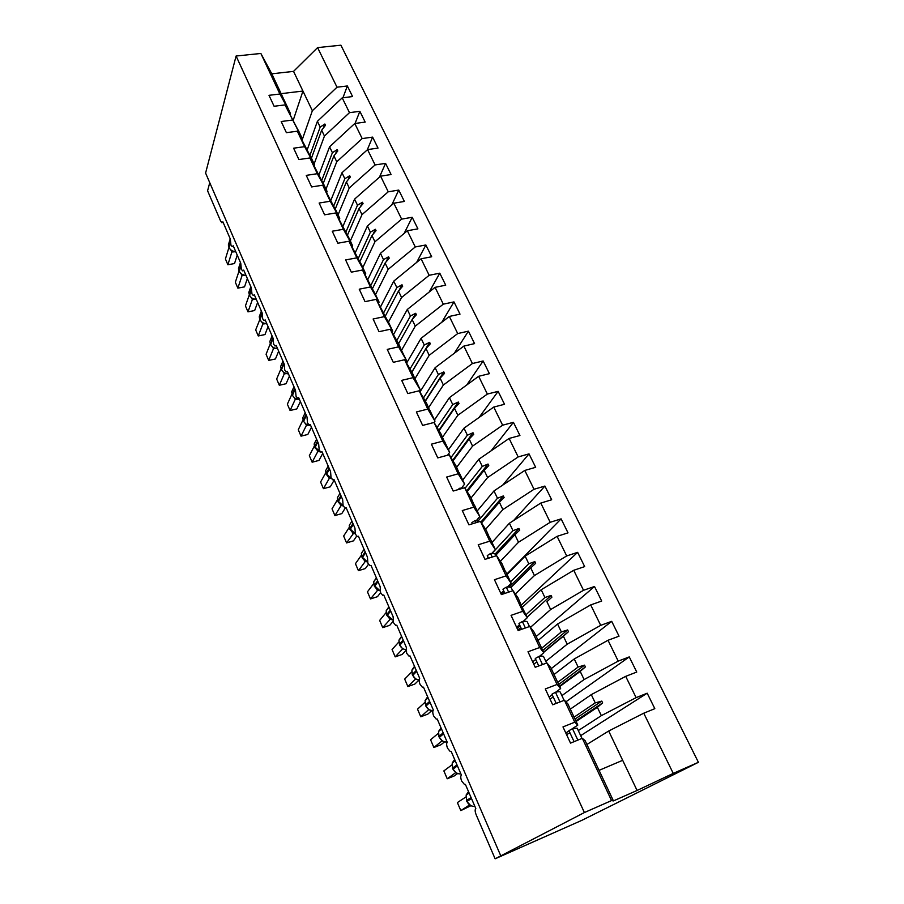 <?xml version="1.0" encoding="UTF-8"?>
<svg xmlns="http://www.w3.org/2000/svg" width="904" height="904" viewBox="0 0 904 904"><rect width="100%" height="100%" fill="white"/><g stroke="black" fill="none" stroke-linecap="round" stroke-linejoin="round"><path stroke-width="1.36" d="M586.911 744.478L608.686 731.02L643.75 713.199L673.254 773.395L698.408 762.309L581.86 820.335L495.121 858.8L584.391 812.549L611.545 800.582L582.312 738.297L570.514 743.122L562.977 726.918L574.752 722.206L564.435 700.216L552.683 704.792L545.304 688.938L557.045 684.464L560.638 688.554L555.666 692.215M698.408 762.309L340.898 45.2L317.598 47.607L337 87.202L347.351 85.97L342.944 97.756M495.121 858.8L476.159 814.753C474.95 811.622 474.837 809.555 475.809 808.549L465.402 784.412L464.453 784.457L461.628 780.988C460.565 778.039 460.486 776.084 461.402 775.101L451.175 751.405L450.192 751.484L447.503 748.173C446.463 745.269 446.373 743.303 447.243 742.274L437.208 718.996L436.203 719.109L433.626 715.945C432.598 713.086 432.507 711.109 433.344 710.024L423.49 687.176L422.45 687.311L420.01 684.294C418.993 681.469 418.891 679.492 419.693 678.362L410.009 655.909L408.958 656.089L406.619 653.196L406.28 647.253L396.777 625.195L395.703 625.41L393.477 622.653L393.116 616.697L383.771 595.024L382.674 595.273L380.561 592.64L380.166 586.673L370.99 565.373L369.883 565.655L367.86 563.135L367.442 557.158L358.425 536.23L357.306 536.558L355.374 534.14L354.944 528.162L346.074 507.585L344.955 507.946L343.113 505.641L342.65 499.641L333.938 479.414L332.808 479.821L331.045 477.617L330.57 471.617L321.993 451.717L320.863 452.169L319.18 450.056L318.683 444.045L310.253 424.484L309.123 424.982L307.518 422.948L306.998 416.936L298.704 397.703L297.574 398.235L296.037 396.291L295.506 390.279L287.348 371.352L286.218 371.928L284.749 370.064L284.195 364.052L276.172 345.43L275.053 346.04L273.641 344.254L273.076 338.243L265.177 319.914L264.058 320.581L262.714 318.863L262.126 312.852L254.352 294.817L253.244 295.518L251.956 293.879L251.357 287.856L243.707 270.115L242.6 270.861L241.368 269.279L240.758 263.267L233.221 245.798L232.136 246.589L230.949 245.063L230.317 239.052L222.904 221.853L221.819 222.689L220.587 221.005L207.581 190.8L209.751 182.687M307.326 149.499L317.406 121.317L320.174 127.102L324.875 124.017L325.485 125.294L321.666 130.221L324.446 136.052L349.475 112.661L359.86 111.316L355.069 123.452M347.351 85.97L352.583 96.558L342.209 97.847L317.406 121.317M317.598 47.607L293.551 71.382L271.799 73.812L290.455 113.531L279.901 94.016L268.996 95.315L274.093 106.265L285.009 104.909L302.456 139.069L302.139 139.984L312.355 110.74L337 87.202M298.151 130.255L285.009 104.909M319.044 174.608L329.587 146.81L332.401 152.697L337.169 149.657L337.791 150.945L333.915 155.872L336.74 161.793L362.176 138.572L372.606 137.114L367.261 149.883M359.86 111.316L365.182 122.096L354.775 123.498L329.587 146.81M292.139 120.096L281.2 121.52L286.387 132.673L297.348 131.204L304.603 146.663L314.671 165.059L314.321 165.997M310.275 156.087L297.348 131.204M330.943 200.146L341.972 172.732L344.831 178.732L349.69 175.738L350.323 177.048L346.379 181.953L349.26 187.987L375.092 164.946L385.567 163.364L379.443 177.184M372.606 137.114L378.019 148.087L367.566 149.601L341.972 172.732M304.603 146.663L293.619 148.2L298.896 159.556L309.914 157.963L317.304 173.704L327.101 191.501L326.717 192.484M322.626 182.371L309.914 157.963M343.045 226.136L354.583 199.129L357.487 205.219L362.425 202.27L363.069 203.615L359.057 208.508L361.995 214.643L388.245 191.795L398.754 190.077L391.737 205.027M385.567 163.364L391.082 174.528L380.595 176.167L354.583 199.129M317.304 173.704L306.264 175.376L311.643 186.936L322.705 185.207L330.231 201.242L339.746 218.418L339.328 219.435M335.181 209.129L322.705 185.207M355.34 252.566L367.408 225.977L370.369 232.181L375.386 229.288L376.041 230.656L371.973 235.526L374.957 241.775L401.636 219.118L412.19 217.288L404.144 233.435M398.754 190.077L404.37 201.445L393.839 203.208L367.408 225.977M330.231 201.242L319.135 203.038L324.615 214.813L335.723 212.96L343.396 229.288L352.616 245.82L352.153 246.871M347.972 236.362L335.723 212.96M367.849 279.46L380.46 253.312L383.488 259.629L388.584 256.792L389.251 258.171L385.104 263.03L388.144 269.392L415.275 246.95L425.863 244.973L416.631 262.431M412.19 217.288L417.908 228.859L407.342 230.746L380.46 253.312M343.396 229.288L332.254 231.221L337.836 243.221L348.989 241.221L356.797 257.855L365.724 273.72L365.216 274.805M360.99 264.092L348.989 241.221M380.55 306.84L393.76 281.133L396.833 287.574L402.02 284.783L402.698 286.195L398.483 291.031L401.579 297.506L429.163 275.291L439.785 273.177L429.174 292.048M425.863 244.973L431.683 256.759L421.083 258.793L393.76 281.133M356.797 257.855L345.622 259.934L351.306 272.16L362.504 270.013L370.459 286.963L379.081 302.128L378.505 303.258M374.245 292.32L362.504 270.013M393.466 334.717L407.297 309.473L410.427 316.016L415.693 313.292L416.382 314.739L412.111 319.553L415.264 326.141L443.31 304.162L453.977 301.902L441.74 322.321M439.785 273.177L445.717 285.178L435.073 287.348L407.297 309.473M370.459 286.963L359.238 289.19L365.035 301.642L376.279 299.348L384.381 316.626L392.675 331.067L392.031 332.231M387.737 321.078L376.279 299.348M406.585 363.103L421.083 338.322L424.27 345L429.626 342.333L430.327 343.791L425.987 348.594L429.197 355.306L457.718 333.565L468.419 331.158L454.294 353.283M453.977 301.902L460.012 314.129L449.333 316.445L421.083 338.322M384.381 316.626L373.115 318.999L379.025 331.7L390.313 329.248L398.574 346.853L406.517 360.538L405.806 361.758M401.489 350.356L398.449 343.373L390.313 329.248M419.919 392.008L435.118 367.713L438.361 374.505L443.819 371.906L444.531 373.397L440.112 378.166L443.378 385.014L472.408 363.532L483.143 360.978L466.758 384.98M468.419 331.158L474.566 343.61L463.854 346.085L435.118 367.713M398.574 346.853L387.262 349.396L393.285 362.334L404.619 359.724L413.038 377.669L420.62 390.562L419.818 391.85M415.49 380.188L412.416 373.081L404.619 359.724M434.451 419.976L449.424 397.647L452.734 404.574L458.283 402.043L459.006 403.557L454.509 408.303L457.842 415.275L487.369 394.065L498.138 391.353L479.063 417.478M483.143 360.978L489.403 373.668L478.657 376.29L449.424 397.647M413.038 377.669L401.681 380.369L407.817 393.568L419.196 390.788L427.784 409.083L435.005 421.162L434.089 422.507M429.762 410.574L426.631 403.342L419.196 390.788M448.44 449.763L464.001 428.157L467.368 435.208L473.007 432.745L473.752 434.293L469.176 439.016L472.577 446.113L502.624 425.196L513.427 422.315L491.075 450.836M498.138 391.353L504.522 404.28L493.742 407.071L464.001 428.157M427.784 409.083L416.382 411.964L422.643 425.411L434.067 422.462L442.824 441.129L449.65 452.339L447.559 455.232M444.316 441.536L441.118 434.18L434.067 422.462M462.69 480.08L478.849 459.243L482.284 466.43L488.024 464.034L488.781 465.616L484.137 470.306L487.595 477.538L518.173 456.927L529.021 453.876L502.647 485.165M513.427 422.315L519.936 435.502L509.121 438.451L478.849 459.243M442.824 441.129L431.377 444.18L437.762 457.899L449.231 454.768L458.158 473.809L464.588 484.126L461.402 488.194M459.142 473.097L455.887 465.616L449.231 454.768M477.199 510.975L493.979 490.928L497.482 498.251L503.336 495.934L504.104 497.55L499.37 502.206L502.895 509.585L534.027 489.279L544.909 486.058L513.517 520.591M529.021 453.876L535.654 467.311L524.795 470.442L493.979 490.928M458.158 473.809L446.666 477.041L453.186 491.041L464.701 487.731L473.809 507.144L479.809 516.534L476.453 520.501M474.261 505.279L470.95 497.663L464.701 487.731M491.991 542.445L509.415 523.224L512.986 530.693L518.941 528.456L519.721 530.106L514.907 534.727L518.5 542.242L550.197 522.286L561.113 518.873L506.737 574.142M544.909 486.058L551.677 499.765L540.784 503.065L509.415 523.224M473.809 507.144L462.272 510.568L468.927 524.851L480.476 521.348L489.776 541.168L495.335 549.575L491.776 553.451M489.674 538.095L486.296 530.332L480.476 521.348M506.986 574.594L525.145 556.152L528.783 563.78L534.852 561.621L535.654 563.294L530.75 567.881L534.411 575.554L566.695 555.949L577.633 552.344L521.382 604.991M561.113 518.873L568.006 532.851L557.09 536.343L525.145 556.152M489.776 541.168L478.205 544.784L484.985 559.361L496.578 555.655L506.07 575.882L511.178 583.283L507.37 587.058M505.392 571.554L501.957 563.655L496.578 555.655M506.07 575.882L494.454 579.701L501.381 594.583L513.02 590.674L517.924 597.646L522.218 607.375L541.191 589.747L544.909 597.51L551.078 595.453L551.903 597.16L546.909 601.702L550.649 609.533L583.521 590.289L594.504 586.493L536.185 636.506M577.633 552.344L584.673 566.605L573.724 570.288L541.191 589.747M537.869 640.699L557.553 623.997L561.35 631.93L567.633 629.952L568.469 631.704L563.384 636.201L567.203 644.19L600.697 625.342L611.703 621.342L551.27 668.61M594.504 586.493L601.68 601.047L590.696 604.923L557.553 623.997M522.218 607.375L527.337 617.669L522.715 611.319L511.054 615.353L518.128 630.551L529.8 626.427L539.699 647.501L543.812 652.756L539.36 656.406M543.812 652.756L534.219 632.314L529.8 626.427M554.039 674.497L574.255 658.948L578.119 667.039L584.526 665.163L585.385 666.937L580.198 671.401L584.097 679.548L618.223 661.106L629.263 656.903L565.927 701.809M611.703 621.342L619.037 636.179L608.019 640.269L574.255 658.948M539.699 647.501L527.992 651.761L535.213 667.276L546.931 662.926L557.045 684.464M560.638 688.554L550.841 667.706L546.931 662.926M570.311 709.143L591.295 694.622L595.239 702.871L601.77 701.097L602.64 702.905L597.363 707.323L601.341 715.64L636.122 697.628L647.185 693.198L654.824 708.668L643.75 713.199M629.263 656.903L636.744 672.056L625.704 676.35L591.295 694.622M574.752 722.206L577.814 725.098L567.814 703.809L564.435 700.216M608.686 731.02L622.675 760.309L599.069 770.355L585.125 740.681L582.312 738.297M290.455 113.531L290.173 114.412M314.14 163.918L324.446 136.052M326.005 189.173L336.74 161.793M338.073 214.858L349.26 187.987M350.345 240.984L361.995 214.643M362.832 267.55L374.957 241.775M375.499 294.659L388.144 269.392M388.381 322.265L401.579 297.506M406.517 360.538L400.766 348.842L401.625 350.119L415.264 326.141M415.015 378.618L429.197 355.306M428.643 407.636L443.378 385.014M442.531 437.186L457.842 415.275M456.667 467.278L472.577 446.113M471.074 497.934L487.595 477.538M485.629 529.292L502.895 509.585M488.103 557.418L486.872 558.762M500.375 561.305L518.5 542.242M503.652 590.741L500.872 593.499M515.337 593.973L534.411 575.554M527.337 617.669L523.246 621.364M519.517 624.732L516.625 627.342M530.478 627.319L550.649 609.533M535.699 659.4L532.693 661.864M545.801 661.344L567.203 644.19M552.197 694.78L549.09 697.074M561.892 695.628L584.097 679.548M342.209 97.847L349.475 112.661M354.775 123.498L362.176 138.572M367.566 149.601L375.092 164.946M380.595 176.167L388.245 191.795M393.839 203.208L401.636 219.118M407.342 230.746L415.275 246.95M421.083 258.793L429.163 275.291M435.073 287.348L443.31 304.162M449.333 316.445L457.718 333.565M463.854 346.085L472.408 363.532M478.657 376.29L487.369 394.065M493.742 407.071L502.624 425.196M509.121 438.451L518.173 456.927M524.795 470.442L534.027 489.279M540.784 503.065L550.197 522.286M557.09 536.343L566.695 555.949M573.724 570.288L583.521 590.289M590.696 604.923L600.697 625.342M608.019 640.269L618.223 661.106M625.704 676.35L636.122 697.628M271.799 73.812L260.86 53.46L279.901 94.016M260.86 53.46L236.091 56.025L584.391 812.549M513.02 590.674L522.715 611.319M298.218 130.04L302.456 139.069M311.428 158.256L321.666 130.221M310.015 155.138L320.174 127.102M310.354 155.872L314.671 165.059M323.214 183.501L333.915 155.872M321.813 180.246L332.401 152.697M322.705 182.156L327.101 191.501M335.203 209.163L346.379 181.953M333.802 205.784L344.831 178.732M335.271 208.914L339.746 218.418M347.52 234.972L359.057 208.508M346.006 231.752L357.487 205.219M348.074 236.136L352.616 245.82M359.962 261.437L371.973 235.526M358.413 258.16L370.369 232.181M361.091 263.866L365.724 273.72M372.606 288.365L385.104 263.03M371.024 285.088L383.488 259.629M374.358 292.094L379.081 302.128M385.488 315.778L398.483 291.031M383.804 312.558L396.833 287.574M387.861 320.841L392.675 331.067M398.596 343.667L412.111 319.553M396.799 340.514L410.427 316.016M411.874 372.154L425.987 348.594M410.02 368.979L424.27 345M415.637 379.951L420.62 390.562M425.355 401.195L440.112 378.166M423.456 397.975L438.361 374.505M429.92 410.337L435.005 421.162M439.073 430.767L454.509 408.303M437.107 427.513L452.734 404.574M444.474 441.31L449.65 452.339M453.006 460.916L469.176 439.016M450.972 457.605L467.368 435.208M459.311 472.882L464.588 484.126M467.153 491.629L484.137 470.306M465.051 488.284L482.284 466.43M474.43 505.076L479.809 516.534M481.516 522.953L499.37 502.206M478.318 520.749L497.482 498.251M489.855 537.891L495.335 549.575M495.934 555.067L514.907 534.727M487.154 558.672L488.171 557.565M491.968 553.451L512.986 530.693M505.573 571.362L511.178 583.283M510.816 587.51L530.75 567.881M510.545 581.939L528.783 563.78M517.167 628.495L520.06 625.896M551.903 597.16L546.909 601.702M525.97 614.765L544.909 597.51M543.643 652.383L563.384 636.201M541.699 648.236L561.35 631.93M559.723 686.599L580.198 671.401M557.723 682.362L578.119 667.039M577.814 725.098L571.181 729.471M569.045 730.873L565.814 732.997M576.108 721.482L597.363 707.323M574.074 717.154L595.239 702.871M578.3 730.59L601.341 715.64M580.673 735.653L647.185 693.198M622.675 760.309L637.083 790.469L613.432 800.91L611.545 800.582M673.254 773.395L637.083 790.469M599.069 770.355L613.432 800.91M236.091 56.025L205.592 173.071L500.613 855.466M281.121 93.654L302.953 91.055L312.355 110.74M293.551 71.382L302.953 91.055L293.258 120.119M574.978 719.075L601.77 701.097M575.803 720.816L602.64 702.905M558.706 684.441L584.526 665.163M559.508 686.159L585.385 666.937M542.75 650.473L567.633 629.952M543.541 652.157L568.469 631.704M527.088 617.161L551.078 595.453M517.156 628.472L520.049 625.862M501.584 594.516L504.206 591.928M509.11 587.069L534.852 561.621M495.109 554.096L518.941 528.456M480.928 522.049L503.336 495.934M466.69 490.895L488.024 464.034M452.655 460.339L473.007 432.745M438.824 430.372L458.283 402.043M425.219 400.947L443.819 371.906M411.817 372.064L429.626 342.333M412.314 319.315L415.693 313.292M399.093 290.331L402.02 284.783M386.031 261.945L388.584 256.792M373.149 234.125L375.386 229.288M360.436 206.824L362.425 202.27M347.916 180.043L349.69 175.738M335.587 153.748L337.169 149.657M323.451 127.916L324.875 124.017M469.538 804.989L460.803 810.594L457.379 802.582L465.763 797.045M460.803 810.594L470.871 805.735L472.747 806.278M466.972 801.565L470.871 805.746M581.984 738.432L577.159 728.161L572.537 728.76L568.932 730.635L574.085 741.664M577.859 740.116L572.537 728.76M566.593 734.692L569.904 732.726M455.65 772.671L447.22 778.773L443.864 770.897L451.887 764.931M447.22 778.773L454.328 775.903L457.582 773.564M453.085 769.214L456.079 772.875L459.13 773.892M564.107 700.34L560.254 692.125C560.017 691.504 558.423 691.549 555.474 692.272L551.937 694.204L556.231 703.414M559.994 701.945L555.474 692.272M550.016 699.074L553.237 696.995M441.999 740.93L433.875 747.506L430.575 739.766L438.248 733.393M433.875 747.506L440.96 744.749L444.531 741.89M439.434 737.427L442.361 740.997L445.774 742.06M546.604 663.05L543.677 656.801C543.372 656.033 541.722 655.942 538.739 656.519L535.27 658.496L538.761 665.965M542.513 664.576L538.739 656.519M533.767 664.169L536.897 661.977M428.598 709.73L420.767 716.77L417.524 709.165L424.857 702.408M420.767 716.77L427.829 714.126L431.671 710.713M426.021 706.205L428.88 709.696L432.677 710.77M529.473 626.54L527.427 622.178C527.055 621.274 525.36 621.048 522.354 621.489L518.952 623.511L521.653 629.308M525.393 627.986L522.354 621.489M517.834 629.941L520.873 627.647M415.659 678.949L407.873 686.554L404.687 679.085L411.704 671.966M407.873 686.554L414.913 684.023L418.993 680.011M412.845 675.514L415.637 678.938L419.151 680.023M512.692 590.787L511.494 588.233C511.065 587.193 509.325 586.832 506.285 587.148L502.94 589.216L504.895 593.408M508.624 592.154L506.285 587.148M402.755 648.801L395.195 656.858L392.065 649.513L398.777 642.055M395.195 656.858L402.212 654.428L405.873 650.496M399.896 645.366L402.619 648.699L405.794 649.784M496.262 555.757L495.878 554.954C495.392 553.79 493.607 553.304 490.533 553.497L487.256 555.598L488.488 558.243M492.205 557.056L490.533 553.497M390.245 619.217L382.742 627.647L379.657 620.426L386.076 612.652M382.742 627.647L389.726 625.319L393.059 621.421M389.748 619.342L389.466 618.731M387.172 615.714L389.827 618.98L392.743 620.054M479.956 521.506L475.097 520.489L471.877 522.636L472.419 523.789M476.114 522.67L475.097 520.489M377.759 590.109L370.482 598.934L367.453 591.826L373.589 583.747M370.482 598.934L377.443 596.696L380.584 592.708M377.239 590.222L376.9 589.521M374.651 586.572L377.262 589.77L379.985 590.82M462.509 488.352L459.955 488.126L457.548 489.787M460.351 488.974L459.955 488.126M365.352 561.35L358.425 570.684L355.453 563.7L361.317 555.316M358.425 570.684L365.374 568.548L368.47 564.265M364.933 561.599L364.549 560.808M362.346 557.926L364.888 561.045L367.499 562.085M365.578 561.384L364.967 561.542M353.588 533.303L346.571 542.908L343.644 536.027L349.26 527.371M346.571 542.908L353.487 540.852L356.673 536.106M352.831 533.439L352.402 532.569M350.255 529.744L352.741 532.795L355.261 533.835M353.43 533.145L352.865 533.383M342.175 505.528L340.932 505.754L334.909 515.574L332.028 508.805L337.407 499.867M334.909 515.574L341.802 513.608L345.272 508.037M340.932 505.754L340.458 504.794M338.345 502.036L340.774 505.02L343.328 506.082M330.389 478.329L329.226 478.51L323.429 488.668L320.592 482.013L325.745 472.815M323.429 488.668L330.299 486.804L334.209 480.058M329.226 478.51L328.706 477.481M326.649 474.769L329.022 477.696L331.712 478.792M315.134 447.955L318.886 451.559L317.711 451.717L312.14 462.204L309.349 455.65L314.276 446.192M312.14 462.204L318.976 460.418L322.739 453.446M317.711 451.717L317.157 450.599M307.676 425.174L306.422 425.343L301.021 436.157L298.275 429.705L302.998 419.987M301.021 436.157L307.835 434.451L311.451 427.276M307.032 424.936L306.377 425.343L305.789 424.168M303.8 421.569L306.072 424.371L310.739 425.603M306.806 424.722L306.411 425.287M296.704 399.218L295.224 399.398L290.082 410.518L287.37 404.167L291.913 394.2M290.082 410.518L296.874 408.89L300.354 401.512M295.224 399.398L294.602 398.144M292.659 395.613L294.873 398.348L299.529 399.602M295.619 398.698L295.258 399.331M285.924 373.668L284.251 373.861L279.313 385.273L276.647 379.025L280.997 368.809M279.313 385.273L286.082 383.725L289.416 376.154M284.251 373.861L283.585 372.55M281.686 370.052L283.856 372.742L288.5 374.019M284.602 373.081L284.285 373.793M275.336 348.526L273.449 348.729L268.703 360.425L266.081 354.278L270.251 343.814M268.703 360.425L275.449 358.956L278.658 351.181M273.449 348.729L272.748 347.351M270.884 344.91L273.008 347.531L277.641 348.831M273.765 347.87L273.471 348.661M264.702 323.813L262.861 323.982L258.262 335.96L255.685 329.892L259.9 319.394M258.262 335.96L264.985 334.559L268.059 326.604M263.606 323.451L262.815 323.982L262.092 322.547M260.25 320.152L262.329 322.717L266.951 324.039M263.098 323.056L262.838 323.914M254.408 299.439L252.34 299.619L247.978 311.857L245.436 305.891L249.267 294.953M247.978 311.857L254.668 310.524L257.629 302.399M252.34 299.619L251.594 298.128M249.786 295.777L251.809 298.286L256.431 299.631M252.589 298.625L252.363 299.54M244.295 275.449L242.035 275.63L237.854 288.127L235.345 282.24L239.018 271.087M244.521 286.862L237.854 288.127L244.521 286.862L247.346 278.568M242.035 275.63L241.255 274.082M239.481 271.776L241.47 274.24L246.069 275.596M242.249 274.579L242.057 275.55M234.351 251.82L231.876 252.001L227.876 264.748L225.412 258.951L228.927 247.572M234.52 263.55L227.876 264.748L234.52 263.55L237.232 255.086M231.876 252.001L231.074 250.397M229.333 248.137L231.277 250.555L235.865 251.933M232.057 250.883L231.899 251.922M468.509 791.61L466.148 795.011L466.554 800.582M471.063 797.531L466.52 800.503L466.939 801.475C468.701 804.978 471.334 806.583 474.837 806.289M469.131 793.034L466.148 795.011L466.826 801.577L471.492 798.514M454.644 759.45L452.215 762.987L452.667 768.253M456.995 764.897L452.621 768.129L453.028 769.089C454.768 772.536 457.379 774.118 460.859 773.869M455.209 760.75L452.215 762.987L452.508 768.242L452.927 769.202L457.413 765.869M441.028 727.856L438.53 731.494L439.028 736.489M443.186 732.861L438.96 736.331L439.367 737.28C441.073 740.659 443.661 742.24 447.13 742.014M441.525 728.997L438.53 731.494L438.869 736.466L439.276 737.404L443.593 733.811M427.648 696.803L425.095 700.543L425.626 705.278M429.615 701.38L425.547 705.097L425.942 706.024C427.434 709.052 429.762 710.634 432.914 710.77M428.067 697.798L425.095 700.543L425.852 706.16L430.021 702.318M414.495 666.293L411.896 670.113L412.45 674.61M416.281 670.452L412.36 674.395L412.755 675.311C414.1 678.09 416.224 679.65 419.162 680M414.846 667.118L411.896 670.113L412.28 674.553L412.676 675.469L416.676 671.367M401.568 636.303L398.935 640.19L399.511 644.462M403.184 640.055L399.41 644.224L399.794 645.128C401.026 647.727 403.026 649.264 405.794 649.727M401.839 636.947L398.935 640.19L399.715 645.286L403.568 640.959M388.856 606.821L386.189 610.765L386.788 614.833M390.302 610.189L386.675 614.573L392.731 619.974M389.048 607.285L386.189 610.765L386.596 614.754L386.98 615.635L390.686 611.081M376.358 577.848L373.668 581.814L374.279 585.713M377.646 580.831L374.154 585.419L379.962 590.719M376.471 578.108L373.668 581.814L374.459 586.481L378.03 581.701M364.075 549.349L361.363 553.35L361.973 557.067M365.205 551.971L361.837 556.751L367.453 561.96M364.109 549.406L361.363 553.35L362.142 557.813L365.578 552.83M351.758 521.461L349.26 525.337L349.882 528.908M352.978 523.586L349.735 528.569L355.216 533.699M351.938 521.19L349.26 525.337L349.678 528.783L350.04 529.62L353.34 524.433M339.565 494.092L337.35 497.776L337.983 501.211M340.944 495.686L337.825 500.85L343.237 505.912M339.972 493.426L337.35 497.776L338.13 501.889L341.305 496.511M327.598 467.176L325.643 470.668L326.276 473.956M329.112 468.238L326.118 473.572L331.587 478.611M328.197 466.102L325.643 470.668L326.073 473.809L326.423 474.623L329.463 469.052M315.858 440.677L314.129 443.988L314.773 447.152M317.473 441.242L314.592 446.745L320.332 451.797M316.603 439.22L314.129 443.988L314.897 447.796L317.824 442.045M318.332 451.333L317.756 451.706M304.32 414.597L302.806 417.727L303.439 420.778M306.027 414.676L303.258 420.36L303.597 421.14C305.043 423.965 307.405 425.422 310.682 425.49M305.202 412.778L302.806 417.727L303.224 420.609L303.563 421.388L306.366 415.467M292.998 388.923L291.664 391.873L292.297 394.833M294.76 388.55L292.105 394.381L292.433 395.161C293.868 397.941 296.207 399.376 299.473 399.478M293.981 386.742L291.664 391.873L292.41 395.421L295.099 389.319M295.913 398.958L295.28 399.398M281.867 363.657L280.692 366.425L281.325 369.284M283.675 362.832L281.449 369.578C282.862 372.324 285.189 373.747 288.432 373.872M282.941 361.125L280.692 366.425L281.426 369.849L284.003 363.6M284.975 373.397L284.297 373.861M270.929 338.763L269.889 341.384L270.533 344.142M272.771 337.52L270.646 344.413C272.025 347.113 274.341 348.526 277.573 348.661M272.07 335.904L269.889 341.384L270.307 343.938L270.624 344.684L272.963 338.604M274.206 348.221L273.494 348.729M260.182 314.253L259.267 316.716L260.002 319.632C261.369 322.287 263.663 323.7 266.872 323.858M262.024 312.614L259.685 318.897L260.002 319.632L261.877 314.603M249.617 290.105L248.803 292.421L249.436 295.032M251.142 288.986L249.527 295.235C250.871 297.857 253.143 299.258 256.34 299.427M250.826 286.624L248.803 292.421L249.515 295.529L251.165 290.534M253.165 299.054L252.397 299.619M239.221 266.318L238.498 268.511L239.131 271.042M240.554 265.471L239.21 271.211C240.543 273.799 242.792 275.178 245.978 275.381M240.453 262.555L238.498 268.511L239.198 271.516L240.69 266.725M242.893 275.042L242.08 275.63M230.158 241.696L228.35 244.95L228.983 247.413M230.204 242.114L229.051 247.56C230.362 250.103 232.599 251.481 235.763 251.696M230.226 238.848L228.35 244.95L229.051 247.865L230.396 243.199M232.769 251.38L231.932 252.001M232.87 246.464L233.469 246.351M222.531 222.576L223.164 222.474M318.886 451.559L320.57 452M261.369 311.078L259.267 316.716L259.674 319.18"/></g></svg>
